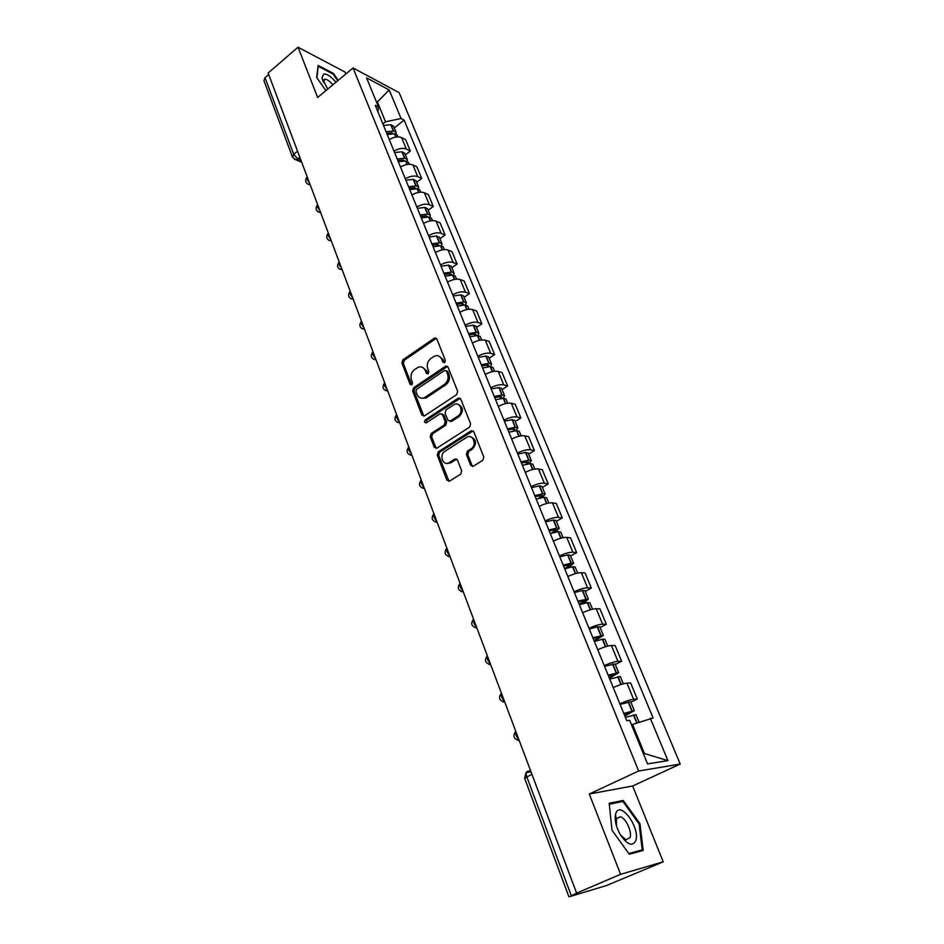 <?xml version="1.0" encoding="UTF-8"?>
<svg xmlns="http://www.w3.org/2000/svg" width="944" height="944" viewBox="0 0 944 944"><rect width="100%" height="100%" fill="white"/><g stroke="black" fill="none" stroke-linecap="round" stroke-linejoin="round"><path stroke-width="1.42" d="M444.659 362.626L445.344 360.36L436.824 338.943L434.688 337.94L402.864 359.841L401.908 363.015L410.074 384.267L411.832 384.857L412.504 382.615L411.442 379.854C410.274 375.724 411.301 372.325 414.522 369.635L418.263 367.228C421.413 366.189 423.738 367.263 425.26 370.461L426.346 373.234L428.128 373.812L428.812 371.57L427.726 368.785C426.535 364.644 427.573 361.222 430.842 358.496L434.677 356.041C437.851 355.003 440.199 356.077 441.733 359.263L442.842 362.059L444.659 362.626M470.655 465.227L473.357 466.218L482.773 460.318L483.8 456.99L473.758 431.762L471.139 430.783L438.264 451.869L437.273 455.114L446.866 480.13L449.509 481.133L460.719 474.124L461.687 470.844L457.486 460.058L454.855 459.079L449.261 462.619C443.125 466.725 438.665 454.925 444.943 451.267L466.737 437.32C472.956 433.296 477.44 445.108 471.056 448.801L467.41 451.114L466.407 454.418L470.655 465.227L472.791 466.454M456.778 459.114L454.855 459.079L456.235 459.35L450.725 462.843L449.32 462.584M638.651 771.012L589.268 794.01L620.586 874.309L576.631 893.142L268.143 73.03L298.033 47.2L317.644 97.492L353.044 67.956L638.651 771.012L680.223 764.05L399.17 92.689L353.044 67.956M456.684 394.616L457.675 391.335L448.034 367.122L445.757 366.107L413.614 387.783L412.646 390.981L421.874 415.018L424.234 416.021L456.684 394.616M460.766 399.111L470.608 423.832L469.593 427.136L436.765 448.247L434.252 447.255L430.204 436.706L431.184 433.473L444.27 424.965L445.261 421.697L442.535 414.746L440.116 413.743L426.275 422.818C424.387 422.735 424.057 421.756 425.284 419.856L458.324 398.12L460.766 399.111M620.586 874.309L663.219 861.825L606.52 885.531L569.704 896.623L576.631 893.142M345.811 73.986L345.02 72.027L298.033 47.2M663.219 861.825L632.657 785.986L680.223 764.05M292.439 156.928L263.942 80.677L265.004 77.703L293.702 154.32L297.891 159.04L300.994 160.374M268.698 74.517L265.004 77.703M394.002 151.123C398.663 148.432 402.781 147.748 406.333 149.081L401.578 137.576C398.026 136.219 393.919 136.88 389.282 139.57M401.578 137.576L405.59 139.559L410.333 151.016L405.377 154.875M406.333 149.081L410.333 151.016M416.682 182.322L421.708 178.487L416.87 166.805L412.882 164.917C409.318 163.631 405.2 164.327 400.492 167.017M405.306 178.782C410.026 176.091 414.168 175.383 417.72 176.646L421.708 178.487M428.198 210.264L433.296 206.465L428.364 194.558L424.387 192.777C420.835 191.549 416.682 192.293 411.914 194.983M416.823 206.972C421.602 204.282 425.768 203.526 429.319 204.706L433.296 206.465M439.928 238.749L445.108 234.962L440.081 222.843L436.104 221.144C432.553 220.011 428.375 220.778 423.561 223.468M428.552 235.693C433.39 233.003 437.579 232.212 441.131 233.321L445.108 234.962M451.881 267.766L457.132 264.013L452.011 251.659L448.046 250.066C444.506 249.004 440.293 249.818 435.432 252.508M440.518 264.957C445.415 262.279 449.627 261.441 453.167 262.467L457.132 264.013M464.07 297.336L469.392 293.619L464.177 281.017L460.224 279.542C456.684 278.563 452.447 279.412 447.527 282.103M452.707 294.788C457.663 292.109 461.911 291.236 465.451 292.18L469.392 293.619M476.484 327.485L481.888 323.792L476.578 310.954L472.637 309.585C469.097 308.7 464.837 309.597 459.846 312.275M465.144 325.208C470.159 322.541 474.431 321.621 477.959 322.47L481.888 323.792M489.157 358.224L494.632 354.566L489.216 341.48L485.287 340.218C481.759 339.415 477.475 340.359 472.425 343.038M477.817 356.23C482.891 353.563 487.198 352.596 490.715 353.351L494.632 354.566M502.066 389.565L507.636 385.943L502.102 372.597L498.196 371.452C494.68 370.756 490.361 371.735 485.24 374.414M490.75 387.866C495.883 385.199 500.214 384.196 503.73 384.857L507.636 385.943M515.235 421.531L520.887 417.956L515.247 404.327L511.353 403.312C507.848 402.722 503.506 403.749 498.326 406.416M503.931 420.151C509.146 417.484 513.501 416.434 517.005 416.988L520.887 417.956M528.664 454.147L534.41 450.607L528.664 436.706L524.781 435.821C521.289 435.326 516.911 436.411 511.66 439.066M517.395 453.073C522.669 450.43 527.047 449.32 530.552 449.781L534.41 450.607M542.375 487.423L548.216 483.918L542.34 469.746L538.493 468.991C535 468.602 530.599 469.734 525.277 472.389M531.13 486.691C536.475 484.036 540.888 482.891 544.369 483.234L548.216 483.918M556.37 521.383L562.294 517.926L556.299 503.459L552.476 502.845C548.995 502.574 544.558 503.754 539.177 506.397M545.148 520.994C550.564 518.362 555.001 517.147 558.47 517.383L562.294 517.926M570.648 556.04L576.666 552.641L570.554 537.868L566.742 537.407C563.285 537.242 558.824 538.481 553.373 541.113M559.462 556.016C564.949 553.396 569.421 552.134 572.878 552.24L576.666 552.641M585.221 591.428L591.345 588.077L585.103 572.996L581.327 572.689C577.87 572.654 573.386 573.94 567.851 576.56M574.082 591.794C579.64 589.174 584.135 587.852 587.581 587.841L591.345 588.077M600.113 627.571L606.343 624.279L599.959 608.868L596.207 608.727C592.773 608.809 588.254 610.166 582.649 612.774M589.009 628.326C594.649 625.719 599.18 624.35 602.602 624.196L606.343 624.279M615.323 664.493L621.659 661.248L615.134 645.507L611.417 645.531C607.995 645.755 603.452 647.171 597.764 649.767M604.266 665.65C609.977 663.066 614.532 661.626 617.942 661.343L621.659 661.248M630.863 702.206L637.306 699.02L630.639 682.937L626.946 683.137C623.547 683.503 618.969 684.978 613.211 687.562M619.854 703.799C625.648 701.227 630.238 699.716 633.625 699.303L637.306 699.02M382.875 123.888L385.518 121.776L377.447 102.058L376.243 101.445M376.739 102.636L389.188 89.951L401.07 118.531L385.518 121.776M377.907 111.758L378.52 106.991L366.602 77.892L389.188 89.951M643.348 753.666L644.433 753.501L632.527 724.449L653.106 717.983L404.138 120.112L401.07 118.531M650.31 718.266L667.927 760.64L647.537 763.908L629.707 720.355L626.745 720.661L375.287 105.339L378.52 106.991M338.235 80.299L333.397 73.396L318.14 65.443L316.665 77.479L325.892 90.6M589.268 794.01L632.657 785.986M643.183 850.45L639.961 823.675L623.252 800.441L609.199 803.273L612.007 830.248L629.294 854.214L643.183 850.45M632.527 724.449L631.571 724.909M394.285 127.936L404.138 120.112M644.433 753.501L667.927 760.64M332.807 73.892L333.397 73.396M639.123 824.053L639.961 823.675M619.571 802.129L623.252 800.441M444.4 362.767L443.125 359.664L438.842 356.053M422.322 367.216L426.664 370.85L427.915 373.93M436.399 338.282L404.292 360.242L403.336 363.405L411.667 384.951M447.539 366.378L415.03 388.137L414.062 391.335L423.868 416.162M446.418 371.051L444.589 370.473L416.623 389.317L415.938 391.559L417.071 394.498C418.676 397.872 421.118 398.934 424.411 397.695L444.435 384.409C447.763 381.683 448.813 378.214 447.586 374.013L446.418 371.051L447.81 371.44L446.229 370.721M421.626 398.238L425.827 398.049L426.629 397.589L425.213 397.247M447.81 371.44L448.978 374.39C450.205 378.591 449.155 382.049 445.828 384.774L426.629 397.589M441.945 413.909L443.94 415.065L446.665 422.015L445.674 425.272L432.6 433.768L431.62 437.001L436.317 448.424M460.188 398.297L426.7 420.174L426.24 422.829M457.993 416.021C464.082 412.422 460.176 401.082 454.099 404.587L446.052 409.838L445.061 413.094L447.786 420.056L450.264 421.048L457.993 416.021L459.386 416.351C463.846 411.006 463.386 407.017 458.017 404.374M449.792 421.225L451.669 421.366L450.406 420.965M459.386 416.351L451.81 421.284M470.867 436.919C476.484 439.562 477.003 443.609 472.448 449.084L468.802 451.397L467.799 454.689L472.035 465.486M446.677 463.362L450.725 462.843M473.097 430.865L439.668 452.141L438.689 455.386L449.025 481.346M386.71 133.305L392.031 132.868L393.589 133.729M387.205 134.508L394.486 133.777L397.353 135.393M396.114 134.119L396.091 132.337L393.613 131.039L386.072 131.735M383.5 125.434L391.017 124.75L393.636 126.366M335.911 82.246C331.049 76.499 326.978 73.762 323.674 74.01L321.987 77.986L327.71 89.09M332.831 84.807C329.881 81.278 327.261 79.379 324.984 79.131L323.344 82.199M316.877 77.774L318.27 66.316L333.055 74.021L337.751 80.712M615.866 813.327L615.547 814.342C614.461 820.277 616.102 827.145 620.456 834.944C627.288 844.774 632.362 846.744 635.69 840.844C640.693 828.36 620.291 799.981 615.866 813.327M620.527 835.062L625.955 839.782L630.002 837.647C632.338 832.065 625.907 818.106 620.42 816.772L616.444 818.826L616.408 825.681M612.007 830.248L609.293 804.205L622.91 801.444L639.112 823.97L642.227 849.907L628.798 853.529M637.33 852.043L642.227 849.907M397.825 160.504L403.182 160.008L404.74 160.964M398.356 161.802L405.672 160.999L408.54 162.545M407.218 161.282L407.265 159.442L404.775 158.203L397.212 158.981M394.58 152.562L401.884 151.783L404.752 153.353M409.153 188.21L414.794 187.679L416.08 188.706M409.72 189.602L417.342 188.741L419.938 190.204M418.522 188.942L418.64 187.054L416.162 185.874L408.551 186.723M405.873 180.186L413.212 179.336L416.08 180.835M420.682 216.436L426.358 215.846L427.608 216.967M421.295 217.922L428.694 216.978L431.538 218.371M430.027 217.132L430.228 215.185L427.762 214.064L420.104 214.996M417.378 208.329L425.024 207.42L427.608 208.836M432.435 245.192L438.146 244.543L439.338 245.77M433.095 246.785L440.529 245.759L443.361 247.08M441.733 245.865L442.028 243.847L439.574 242.785L431.868 243.8M429.095 237.015L436.517 236.012L439.361 237.357M444.423 274.503L450.146 273.784L451.338 274.267L451.244 275.141M445.108 276.203L452.86 275.093L455.421 276.344M453.639 275.152L454.064 273.052L451.61 272.061L443.869 273.17M441.037 266.243L448.506 265.158L451.338 266.432M456.625 304.393L462.395 303.602L463.575 304.039L463.327 305.077M457.368 306.198L464.885 304.995L467.705 306.163M465.746 305.018L466.324 302.823L463.882 301.903L456.105 303.095M453.214 296.038L460.991 294.87L463.539 296.062M469.074 334.849L474.867 333.987L476.059 334.4L475.575 335.616M469.864 336.772L477.699 335.474L480.225 336.56M478.053 335.474L478.832 333.173L476.401 332.323L468.566 333.61M465.628 326.412L473.18 325.161L475.988 326.258M481.77 365.918L487.588 364.974L488.768 365.352L487.977 366.779M482.608 367.948L490.479 366.567L492.992 367.558M490.538 366.555L491.576 364.124L489.157 363.346L481.287 364.726M478.289 357.387L486.148 356.03L488.673 357.056M494.715 397.601L500.568 396.586L501.748 396.917L500.473 398.604M495.6 399.749L503.518 398.262L506.019 399.17M503.211 398.285L504.58 395.678L502.173 394.981L494.255 396.468M491.199 388.975L499.105 387.524L501.606 388.456M507.931 429.909L513.807 428.824L514.976 429.119L513.076 431.125M508.863 432.199L516.816 430.606L519.306 431.42M516.038 430.676L517.843 427.868L515.448 427.254L507.483 428.836M504.367 421.201L512.049 419.667L514.81 420.493M447.845 463.61L449.379 462.643M521.407 462.89L528.475 461.97L525.796 464.365M522.386 465.298L530.386 463.598L532.864 464.318M528.959 463.775L531.378 460.719L528.723 460.212L520.982 461.876M517.808 454.088L525.525 452.447L528.262 453.167M535.154 496.544L542.245 495.494L538.576 498.397M536.192 499.093L544.24 497.276L546.694 497.889M541.962 497.618L545.184 494.231L542.812 493.795L534.764 495.588M531.519 487.647L539.555 485.865L542.009 486.514M549.184 530.894L556.311 529.702L551.296 533.266M550.293 533.584L558.105 531.684L560.807 532.156M554.989 532.274L559.273 528.439L556.641 528.133L548.83 530.009M545.514 521.89L553.585 520.002L556.028 520.545M563.521 565.952L570.66 564.63L564.606 568.63M564.677 568.795L572.819 566.742L575.215 567.143M567.958 567.804L573.657 563.367L571.321 563.108L563.19 565.149M559.804 556.866L567.922 554.848L570.329 555.284M578.153 601.765L585.315 600.301L579.144 604.195M579.38 604.75L587.286 602.626L589.929 602.862M580.595 604.349L585.587 601.647L588.348 599.015L577.858 601.033M574.4 592.572L582.554 590.437L584.95 590.755M593.103 638.345L600.29 636.728L593.988 640.516M594.39 641.495L602.614 639.182L604.962 639.348M594.272 641.212L603.358 635.442L592.832 637.684M589.304 629.034L597.233 626.828L599.877 626.981M608.373 675.715L615.571 673.933L609.151 677.615M609.73 679.019L620.314 676.612M609.399 678.229L618.686 672.647L608.137 675.137M604.526 666.299L615.11 663.986M623.972 713.9L631.194 711.953L624.645 715.528M625.4 717.381L636.008 714.702M624.857 716.048L634.344 710.655L623.772 713.404M620.09 704.377L630.686 701.793M530.622 770.835L527.649 771.272C526.079 771.814 525.796 773.643 526.776 776.747L571.285 895.608M299.885 157.424L295.979 159.843L294.398 159.324M617.942 661.343L611.417 645.531M602.602 624.196L596.207 608.727M587.581 587.841L581.327 572.689M572.878 552.24L566.742 537.407M558.47 517.383L552.476 502.845M544.369 483.234L538.493 468.991M530.552 449.781L524.781 435.821M517.005 416.988L511.353 403.312M503.73 384.857L498.196 371.452M490.715 353.351L485.287 340.218M477.959 322.47L472.637 309.585M465.451 292.18L460.224 279.542M453.167 262.467L448.046 250.066M441.131 233.321L436.104 221.144M429.319 204.706L424.387 192.777M417.72 176.646L412.882 164.917M633.625 699.303L626.946 683.137M307.178 176.799C306.316 178.05 307.036 179.962 309.325 182.534M310.092 184.54L307.732 184.151M317.621 204.577C316.783 205.898 317.514 207.845 319.815 210.418M328.264 232.873C327.438 234.277 328.182 236.26 330.506 238.832M339.108 261.712C338.294 263.187 339.061 265.205 341.398 267.777M350.165 291.094C349.374 292.64 350.141 294.705 352.49 297.277M361.434 321.054C360.655 322.671 361.446 324.771 363.806 327.356M372.915 351.581C372.16 353.292 372.963 355.44 375.334 358.012M384.633 382.721C383.889 384.515 384.704 386.698 387.099 389.27M396.574 414.475C395.843 416.351 396.681 418.581 399.088 421.154M408.752 446.854C408.056 448.837 408.905 451.102 411.324 453.675M421.189 479.906C420.505 481.971 421.378 484.296 423.809 486.856M433.874 513.619C433.202 515.79 434.098 518.162 436.541 520.722M446.819 548.039C446.182 550.317 447.09 552.724 449.545 555.284M460.035 583.18C459.421 585.551 460.342 588.018 462.82 590.578M473.534 619.052C472.932 621.541 473.888 624.055 476.366 626.615M487.316 655.691C486.75 658.298 487.718 660.871 490.219 663.42M504.721 701.982C499.258 700.802 498.149 697.864 501.382 693.144C500.851 695.846 501.842 698.477 504.356 701.014M515.778 731.376C515.271 734.22 516.285 736.898 518.811 739.435M320.559 212.4L318.199 211.987M331.238 240.767L328.866 240.342M342.117 269.677L339.746 269.241M349.858 291.661C347.463 295.743 348.572 298.245 353.198 299.142L350.826 298.693M361.139 321.597C358.696 325.727 359.806 328.229 364.478 329.137L362.13 328.713M376.007 359.794L373.647 359.31M387.748 391.005L385.412 390.521M399.725 422.841L397.4 422.357M411.938 455.315L409.637 454.819M424.399 488.449L422.133 487.954M437.119 522.256L434.877 521.772M450.099 556.771L447.904 556.287M463.351 591.994L461.215 591.522M476.885 627.972L474.808 627.512M490.703 664.706L488.697 664.269M504.816 702.242L502.904 701.817M519.247 740.592L517.418 740.19M297.537 151.182L293.702 154.32L292.534 157.188L295.979 159.843L301.714 162.297M531.909 774.257L524.628 778.269L568.913 896.765M526.587 772.015L527.649 771.272M443.125 359.664L441.733 359.263M427.75 373.623L426.346 373.234M426.664 370.85L425.26 370.461M411.49 384.633L410.074 384.267M403.336 363.405L401.908 363.015M404.292 360.242L402.864 359.841M435.656 338.589L434.264 338.164M444.235 362.449L442.842 362.059M423.29 415.336L421.874 415.018M414.062 391.335L412.646 390.981M415.03 388.137L413.614 387.783M446.831 366.685L445.426 366.296M445.828 384.774L444.435 384.409M448.978 374.39L447.586 374.013M435.668 447.527L434.252 447.255M431.62 437.001L430.204 436.706M432.6 433.768L431.184 433.473M445.674 425.272L444.27 424.965M446.665 422.015L445.261 421.697M443.94 415.065L442.535 414.746M426.7 420.174L425.284 419.856M459.516 398.592L458.123 398.238M467.799 454.689L466.407 454.418M468.802 451.397L467.41 451.114M472.448 449.084L471.056 448.801M448.282 480.366L446.866 480.13M438.689 455.386L437.273 455.114M439.668 452.141L438.264 451.869M472.448 431.137L471.068 430.83M396.055 137.01L394.745 133.8M393.613 131.039L391.017 124.75M393.341 131.015L390.757 124.738M391.996 133.753L391.618 132.844M395.819 137.045L394.486 133.777M407.336 164.421L405.932 161.023M404.775 158.203L402.144 151.807M404.516 158.191L401.884 151.783M403.182 161.011L402.769 159.996M407.1 164.468L405.672 160.999M418.829 192.364L417.342 188.741M416.162 185.874L413.484 179.36M415.903 185.862L413.212 179.336M414.569 188.765L414.121 187.644M418.581 192.399L417.083 188.729M430.535 220.825L428.954 216.99M427.762 214.064L425.024 207.42M427.49 214.052L424.765 207.409M426.181 217.049L425.673 215.822M430.287 220.861L428.694 216.978M442.465 249.83L440.801 245.77M439.574 242.785L436.789 236.024M439.302 242.785L436.517 236.012M438.004 245.865L437.461 244.531M442.217 249.865L440.529 245.759M454.619 279.389L452.86 275.093M451.61 272.061L448.778 265.17M451.35 272.061L448.506 265.158M450.064 275.235L449.462 273.784M454.383 279.436L452.589 275.093M467.02 309.526L465.156 304.995M463.882 301.903L460.991 294.87M463.622 301.903L460.731 294.87M462.348 305.172L461.699 303.614M466.773 309.585L464.885 304.995M479.658 340.265L477.699 335.474M476.401 332.323L473.451 325.161M476.13 332.335L473.18 325.161M474.867 335.698L474.183 334.011M479.41 340.312L477.428 335.486M492.556 371.606L490.479 366.567M489.157 363.346L486.148 356.03M488.886 363.357L485.877 356.041M487.647 366.827L486.903 365.009M492.296 371.665L490.207 366.579M505.701 403.572L503.518 398.262M502.173 394.981L499.105 387.524M501.901 395.005L498.833 387.547M500.639 398.498L499.872 396.633M505.453 403.631L503.246 398.285M519.117 436.199L516.816 430.606M515.448 427.254L512.309 419.655M515.176 427.278L512.049 419.667M513.843 430.653L513.111 428.883M518.87 436.258L516.545 430.629M532.805 469.475L530.386 463.598M528.982 460.188L525.796 452.424M528.723 460.212L525.525 452.447M527.295 463.457L526.61 461.781M532.558 469.546L530.127 463.634M546.777 503.447L544.24 497.276M542.812 493.795L539.555 485.865M542.54 493.83L539.284 485.9M541.03 496.922L540.393 495.364M546.529 503.518L543.968 497.311M561.043 538.139L558.376 531.649M556.913 528.097L553.585 520.002M556.641 528.133L553.314 520.038M555.06 531.083L554.458 529.631M560.783 538.21L558.105 531.684M575.616 573.551L572.819 566.742M571.321 563.108L567.922 554.848M571.049 563.155L567.651 554.895M569.362 565.963L568.819 564.63M575.356 573.622L572.548 566.789M590.496 609.718L587.557 602.579M586.023 598.874L582.554 590.437M585.752 598.921L582.283 590.484M583.982 601.564L583.486 600.36M590.224 609.8L587.286 602.626M605.694 646.675L602.614 639.182M601.045 635.395L597.505 626.781M600.773 635.454L597.233 626.828M598.909 637.932L598.461 636.846M605.423 646.758L602.331 639.241M621.223 684.435L617.99 676.577M616.397 672.706L612.774 663.903M616.125 672.765L612.503 663.962M614.143 675.078L613.753 674.134M620.951 684.518L617.718 676.647M637.035 722.88L633.707 714.797M632.079 710.832L628.385 701.84M631.807 710.903L628.102 701.911M629.719 713.039L629.388 712.224M636.763 722.974L633.436 714.868M306.8 177.389C304.641 180.953 305.526 183.384 309.455 184.67L310.257 185M317.267 205.167C315.048 208.848 315.98 211.291 320.075 212.506L320.689 212.742M327.922 233.463C325.645 237.274 326.648 239.741 330.907 240.85L331.32 241.003M338.79 262.29C336.453 266.243 337.504 268.721 341.952 269.724L342.153 269.783M372.644 352.124C370.142 356.277 371.252 358.814 375.983 359.723M384.373 383.229C381.813 387.429 382.934 389.99 387.713 390.91M396.338 414.959C393.719 419.195 394.828 421.779 399.678 422.711M408.54 447.314C405.861 451.598 406.97 454.217 411.879 455.161M421 480.319C418.251 484.65 419.36 487.305 424.34 488.272M433.709 513.984C430.889 518.374 431.998 521.064 437.048 522.056M446.677 548.358C443.786 552.806 444.895 555.532 450.017 556.547M459.929 583.427C456.955 587.935 458.064 590.72 463.268 591.758M473.451 619.24C470.395 623.807 471.504 626.639 476.791 627.725M487.269 655.797C484.119 660.446 485.24 663.325 490.609 664.458M515.66 731.423C512.509 736.202 513.678 739.176 519.141 740.332M526.103 772.581L524.604 778.198M526.363 772.546L531 771.862M436.093 338.365L434.688 337.94M447.149 366.508L445.757 366.107M425.827 398.049L424.411 397.695M451.669 421.366L450.264 421.048M459.716 398.474L458.324 398.12M450.666 462.879L449.261 462.619M472.531 431.089L471.139 430.783M397.955 136.856L397.223 135.086M396.091 132.337L393.506 126.059M323.296 81.927L321.987 77.986M323.285 80.559L324.984 79.131M616.231 819.522L615.547 814.342M615.205 819.132L616.42 818.578M616.574 818.519L620.42 816.772M409.248 164.256L408.422 162.25M407.265 159.442L404.634 153.058M420.741 192.175L419.82 189.909M418.64 187.054L415.962 180.552M432.458 220.613L431.42 218.099M430.228 215.185L427.49 208.553M444.4 249.594L443.255 246.809M442.028 243.847L439.255 237.086M456.566 279.141L455.315 276.085M454.064 273.052L451.232 266.173M468.979 309.254L467.599 305.903M466.324 302.823L463.433 295.802M481.629 339.958L480.13 336.324M478.832 333.173L475.882 326.022M494.526 371.275L492.898 367.322M491.576 364.124L488.579 356.82M507.695 403.218L505.937 398.946M504.58 395.678L501.524 388.244M521.112 435.809L519.224 431.207M517.843 427.868L514.716 420.281M534.811 469.074L532.782 464.118M531.378 460.719L528.18 452.967M548.806 503.01L546.611 497.712M545.184 494.231L541.927 486.325M563.072 537.667L560.736 531.991M559.273 528.439L555.957 520.368M577.657 573.055L575.156 566.99M573.657 563.367L570.27 555.131M592.537 609.187L589.882 602.72M588.348 599.015L584.891 590.614M607.747 646.109L604.915 639.218M603.358 635.442L599.818 626.851M623.288 683.822L620.279 676.506M618.686 672.647L615.063 663.868M639.088 722.172L635.973 714.608M634.344 710.655L630.651 701.687"/></g></svg>
